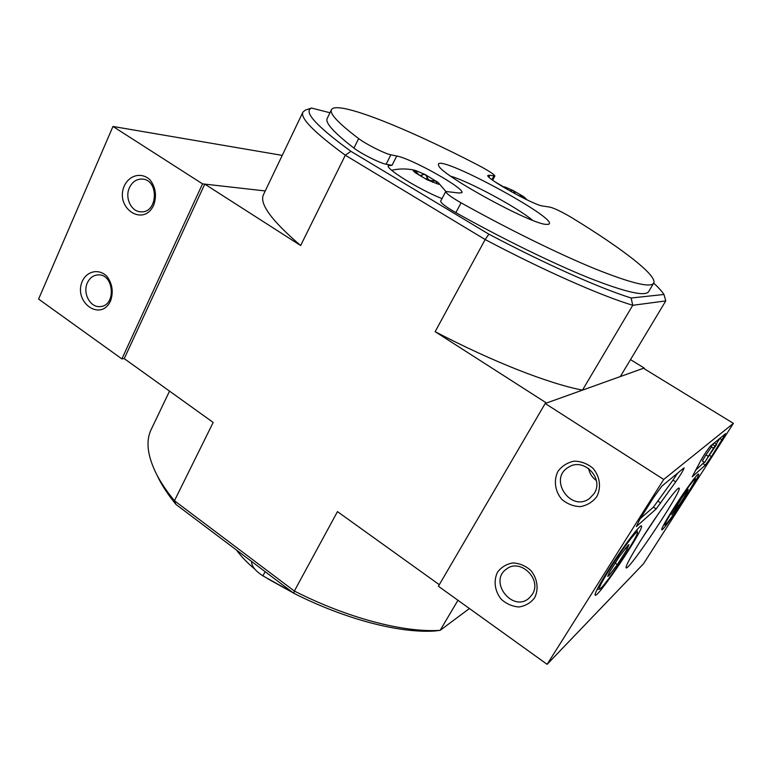 <?xml version="1.0" encoding="UTF-8"?>
<svg xmlns="http://www.w3.org/2000/svg" width="772" height="772" viewBox="0 0 772 772"><rect width="100%" height="100%" fill="white"/><g stroke="black" fill="none" stroke-linecap="round" stroke-linejoin="round"><path stroke-width="1.16" d="M524.294 198.529L525.114 198.684L524.767 197.603L523.03 196.281L513.129 190.51L505.409 187.142L504.309 187.442L504.888 188.04M522.654 197.478L523.348 197.005L523.03 196.281L520.019 195.654L519.71 196.213M506.625 189.053L504.743 187.085M514.557 193.492L514.982 192.71L513.129 190.51L510.919 190.636L510.562 191.292M415.404 172.783L427.292 179.857L438.496 184.257C439.596 184.267 439.365 183.611 437.811 182.288L425.102 174.54L415.375 170.409L413.387 170.959L415.404 172.783M436.103 182.896L437.087 182.269L436.788 181.478L433.208 180.725C429.695 180.831 427.707 179.644 427.254 177.193L425.102 174.54L422.255 174.665C420.75 176.132 418.945 175.398 416.822 172.445L414.439 170.187L414.632 172.05M489.921 175.263L487.923 175.389C484.42 177.608 533.877 205.294 542.687 206.008L550.262 207.185C554.952 208.479 562.18 212.01 571.936 217.772C621.383 247.966 657.918 275.787 653.662 283.179L648.654 291.613C645.344 296.757 625.532 292.231 589.219 278.017C553.215 263.542 502.861 238.953 455.866 212.647C445.772 206.828 440.706 202.997 440.677 201.145L445.772 191.456L459.128 193.039L461.888 192.672C465.555 188.831 411.65 158.578 396.75 156.021L390.873 154.815C385.228 153.85 365.764 144.065 358.642 138.584C338.493 123.308 329.432 113.677 331.458 109.692C336.563 99.8 406.834 128.133 478.524 165.353C488.666 170.747 494.119 174.308 494.881 176.016L489.921 175.263L488.927 177.126M442.009 198.616C419.746 189.893 385.083 168.499 388.355 165.671L392.022 165.333L386.116 164.224C380.413 163.375 360.987 153.647 353.933 148.089C333.938 132.62 325.022 122.767 327.174 118.521L331.458 109.692M329.972 112.76L311.541 108.051C303.107 111.515 316.221 125.932 350.893 151.312L488.85 234.167C545.736 264.207 600.018 288.274 631.158 298.011L632.741 305.297L582.484 390.121L546.499 403.023L435.138 331.68L485.163 239.542L488.85 234.167M653.71 283.112C658.458 287.512 661.884 291.295 663.978 294.47L631.158 298.011M495.199 181.96L503.305 186.699M156.832 474.809L159.495 480.184C163.596 487.904 169.078 495.981 175.948 504.415L293.823 593.292C345.769 619.511 399.462 633.233 434.366 631.033L440.156 630.338L457.96 600.288M293.823 593.292L294.354 591.043L337.46 511.624L439.307 584.703M169.531 391.124L151.167 429.541C145.474 441.246 147.471 456.532 157.141 475.398C161.425 483.455 167.196 491.909 174.453 500.748L294.354 591.043C348.375 618.468 404.296 632.779 440.156 630.338L469.424 608.519M532.535 220.261C517.211 207.369 469.849 181.854 450.645 176.161M350.893 151.312L345.316 155.23L485.163 239.542C544.27 270.789 600.77 295.637 632.741 305.297L665.773 300.906L663.978 294.47M204.763 184.112L265.24 190.945L202.525 183.861L121.879 358.903L124.253 358.623L204.763 184.112L300.655 245.535L345.316 155.23C314.098 132.34 299.961 117.971 302.923 112.114L305.316 110.097L311.541 108.051M124.253 358.623L213.178 422.438L174.453 500.748L175.948 504.415M630.492 359.627L644.186 368.012L643.877 368.524M644.186 368.012L620.321 376.562L665.773 300.906M300.655 245.535C271.454 220.551 259.074 203.547 263.522 194.534L302.923 112.114M582.484 390.121C549.365 383.838 492.932 361.914 435.138 331.68M653.662 283.179C650.545 288.014 630.859 283.17 594.614 268.666C558.648 253.92 508.227 229.149 461.087 202.824C450.954 197.014 445.849 193.222 445.772 191.456M546.2 224.372L548.168 224.353C564.187 221.255 432.32 150.25 438.631 165.372C439.152 173.97 530.769 224.276 546.2 224.372M292.53 592.317L262.914 575.864C255.223 570.846 251.45 566.05 251.595 561.456M733.4 423.365L643.501 563.782L547.126 664.325L663.708 479.46L733.4 423.365L643.462 368.273L545.186 403.495L663.708 479.46M545.186 403.495L438.399 586.237L547.126 664.325M534.513 597.972C538.991 589.374 537.495 578.431 530.711 570.354C525.414 565.76 519.479 563.28 512.907 562.923C506.548 564.004 501.443 567.053 497.593 572.091C493.26 580.64 494.746 591.371 501.375 599.381C506.557 603.974 512.434 606.502 518.996 606.966C525.375 605.991 530.547 603 534.513 597.972M596.746 496.724C601.504 487.634 599.969 476.334 592.877 468.199C587.328 463.625 581.094 461.28 574.175 461.154C567.488 462.505 562.103 465.863 558.021 471.229C553.428 480.261 554.943 491.339 561.871 499.407C567.304 503.981 573.471 506.393 580.37 506.635C587.087 505.39 592.549 502.089 596.746 496.724M711.437 456.599L725.641 433.623L710.597 445.946C707.692 449.362 704.44 454.177 700.86 460.401L692.214 476.826L705.357 465.111L711.437 456.599L709.314 455.268M683.838 468.006L661.942 486.051L653.546 497.573L639.766 519.421L636.369 526.562L656.19 508.912L675.703 481.853C680.73 474.655 683.548 469.994 684.146 467.88L683.838 468.006M642.429 537.785C657.879 513.341 677.15 487.2 678.887 488.107C684.793 487.113 625.995 575.429 626.063 567.459C626.372 564.535 631.824 554.634 642.429 537.785M673.802 508.024C684.899 490.567 698.168 472.474 698.592 474.095C701.015 475.108 662.743 532.825 661.729 529.708C661.575 528.222 665.599 520.984 673.802 508.024M608.375 570.093C622.425 547.686 640.702 523.435 641.436 525.993C644.958 527.952 597.007 599.554 595.115 595.125C594.681 593.292 599.101 584.944 608.375 570.093M658.226 514.027L641.908 538.605M677.719 473.043L672.962 480.107L675.703 481.853M640.239 518.659L653.43 507.117L672.962 480.107M719.996 438.207L716.194 444.151M704.305 462.216L695.476 470.312M713.492 448.204L711.118 446.727L712.556 444.46L714.332 442.993L716.696 444.469L714.94 445.946L708.339 456.358L705.965 454.882L711.485 446.949M707.856 457.371L716.696 444.469M712.556 444.46L714.94 445.946M708.175 456.899L704.691 462.457L702.337 460.98L705.965 454.882M704.691 462.457L708.339 456.358M588.64 468.459C589.547 473.487 592.124 477.501 596.351 480.502M594.141 493.54C604.505 478.399 583.449 456.976 568.53 467.224C547.84 478.814 570.913 512.984 589.721 498.336L594.141 493.54M532.246 594.45C542.571 579.376 519.981 557.616 506.307 569.205C488.242 581.721 512.907 613.055 529.206 598.039L532.246 594.45M681.724 498.017L688.209 489.419L686.597 493.443L678.675 505.824L671.688 514.663L681.724 498.017M674.96 506.924C684.397 492.082 695.601 476.893 695.36 479.171C696.276 481.419 666.854 525.79 665.097 524.825C664.576 524.111 667.867 518.147 674.96 506.924M677.189 504.869L678.675 505.824M685.488 492.729L686.597 493.443M619.385 556.525L628.128 545.186L628.9 544.675L626.999 549.384L617.397 564.554L608.722 575.873L607.68 576.337L609.581 572.042L619.385 556.525M610.198 568.366C622.242 549.162 637.788 528.723 637.431 532.371C638.618 536.115 602.382 590.213 599.448 589.065C598.474 588.322 602.054 581.422 610.198 568.366M615.072 562.981L617.397 564.554M625.397 548.313L626.999 549.384M282.243 155.384L112.963 126.454L38.6 299.082L121.879 358.903M202.525 183.861L112.963 126.454M124.417 185.637C114.314 207.957 143.631 227.624 153.763 204.976C156.899 195.692 155.674 187.345 150.086 179.944C141.98 171.982 129.58 174.829 124.417 185.637M82.411 280.998C72.809 302.199 100.987 322.291 110.618 300.771C113.581 291.912 112.374 283.807 106.999 276.444C99.202 268.444 87.332 270.731 82.411 280.998M87.39 282.803C82.382 293.09 90.285 307.864 100.167 306.561C116.495 306.05 114.159 273.356 97.87 274.9C93.2 275.305 89.706 277.939 87.39 282.803M129.445 187.683C124.562 197.806 131.317 211.953 141.015 211.817C157.999 213.207 159.206 179.461 142.106 179.075C136.509 178.988 132.282 181.854 129.445 187.683M254.799 569.118C247.233 562.798 241.144 556.458 236.541 550.108M293.37 592.954L267.739 578.759M461.087 202.824L455.866 212.647M396.75 156.021L392.022 165.333M390.873 154.815L386.116 164.224M358.642 138.584L353.933 148.089M493.848 176.074L491.928 179.644M262.914 575.864L265.143 571.666M432.407 182.26L433.208 180.725M426.173 179.278L427.254 177.193M421.261 176.576L422.255 174.665M416.311 173.439L416.822 172.445M658.024 501.202L660.764 502.977M653.43 507.117L656.19 508.912M719.822 438.467L722.129 439.895M703.07 463.673L705.357 465.111M159.495 480.184L157.141 475.398M494.881 176.016L492.652 180.175M445.801 191.408L438.631 183.041M414.313 170.158C406.748 168.518 399.201 168.557 391.655 170.274M526.938 199.813L525.201 198.018M504.83 187.007L502.369 186.535M569.611 466.616L568.53 467.224M506.866 568.8L506.307 569.205M695.35 479.094L695.003 477.578M665.097 524.825L663.563 525.114M637.392 532.217L636.881 529.843M599.448 589.065L597.065 589.499M98.604 274.9L97.87 274.9M142.984 179.172L142.106 179.075"/></g></svg>
